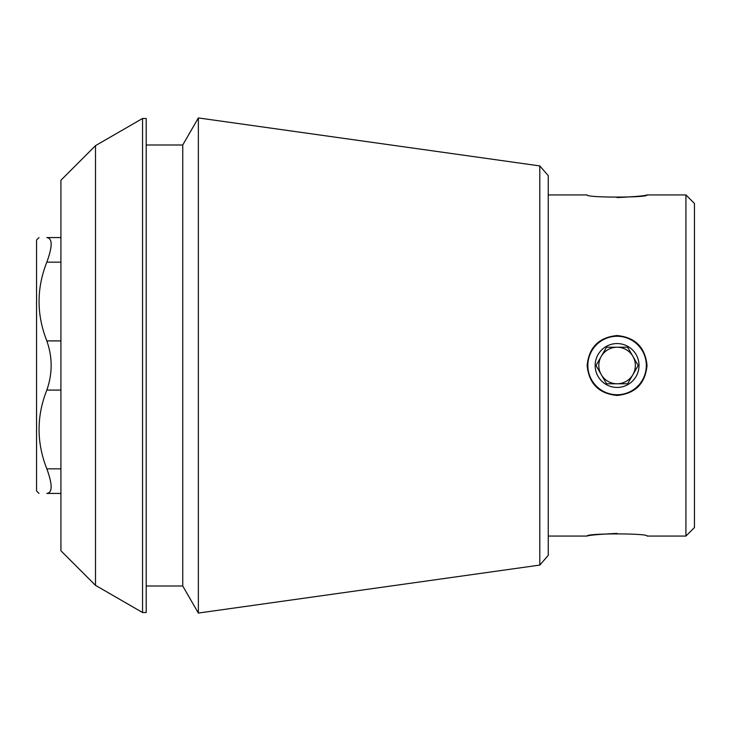 <?xml version="1.0" encoding="UTF-8"?>
<svg xmlns="http://www.w3.org/2000/svg" width="731" height="731" viewBox="0 0 731 731"><rect width="100%" height="100%" fill="white"/><g stroke="black" fill="none" stroke-linecap="round" stroke-linejoin="round"><path stroke-width="1.1" d="M616.516 335.556A29.953 29.953 0 0 1 617.065 335.547M647.036 365.5C645.254 383.656 635.276 393.634 617.11 395.453C598.936 393.68 588.939 383.693 587.13 365.5C588.939 347.326 598.917 337.338 617.065 335.547C635.257 337.338 645.245 347.326 647.036 365.5A29.953 29.953 0 0 1 647.036 365.619M617.083 533.42C598.899 534.306 588.921 535.193 587.13 536.07C585.367 533.201 648.817 533.201 647.036 536.07L685.925 536.07L685.925 194.93L647.036 194.93C648.808 197.799 585.357 197.799 587.13 194.93L548.25 194.93M617.083 197.58C635.266 196.694 645.254 195.807 647.036 194.93M60.92 493.425L46.83 493.425C36.495 493.425 36.495 493.425 46.83 493.425C52.577 492.795 52.577 484.598 46.83 468.836C52.577 484.543 52.577 492.74 46.83 493.425M60.92 237.575L46.83 237.575C52.577 238.205 52.577 246.402 46.83 262.164C36.477 288.352 36.477 314.604 46.83 340.911C52.577 357.258 52.577 373.642 46.83 390.089C36.477 416.277 36.477 442.529 46.83 468.836L60.92 468.836M46.83 237.575C36.495 237.575 36.495 237.575 46.83 237.575M95.505 145.643L60.92 180.228L60.92 550.772L95.505 585.357L95.505 145.643L142.545 118.486L142.545 612.514L146.2 612.514L146.2 118.486L142.545 118.486M539.807 565.081L548.25 555.359L548.25 175.641L539.807 165.919L539.807 565.081L198.366 613.062L198.366 117.938L182.75 144.985L182.75 586.015L198.366 613.062M685.925 536.07L694.45 527.535L694.45 203.465L685.925 194.93M38.99 493.425L36.55 490.985L36.55 240.015L38.99 237.575M617.083 394.74A29.24 29.24 0 0 0 646.323 365.5A29.24 29.24 0 0 0 617.083 336.26A29.24 29.24 0 0 0 587.843 365.5A29.24 29.24 0 0 0 617.083 394.74M617.083 387.43A21.93 21.93 0 0 1 606.118 346.512A21.93 21.93 0 0 1 638.273 359.826A21.93 21.93 0 0 1 617.083 387.43M606.538 347.225L595.984 365.5L606.538 383.775L617.083 383.775A18.275 18.275 0 0 1 601.257 356.362A18.275 18.275 0 0 1 632.909 356.362A18.275 18.275 0 0 1 617.083 383.775L627.637 383.775L606.538 383.775L595.984 365.5L606.538 347.225L627.637 347.225L606.538 347.225M627.637 383.775L638.19 365.5L627.637 347.225L638.19 365.5L627.637 383.775M60.92 390.089L46.83 390.089M60.92 340.911L46.83 340.911M60.92 262.164L46.83 262.164M548.25 536.07L587.13 536.07M95.505 585.357L142.545 612.514M146.2 586.015L182.75 586.015M146.2 144.985L182.75 144.985M539.807 165.919L198.366 117.938"/></g></svg>
